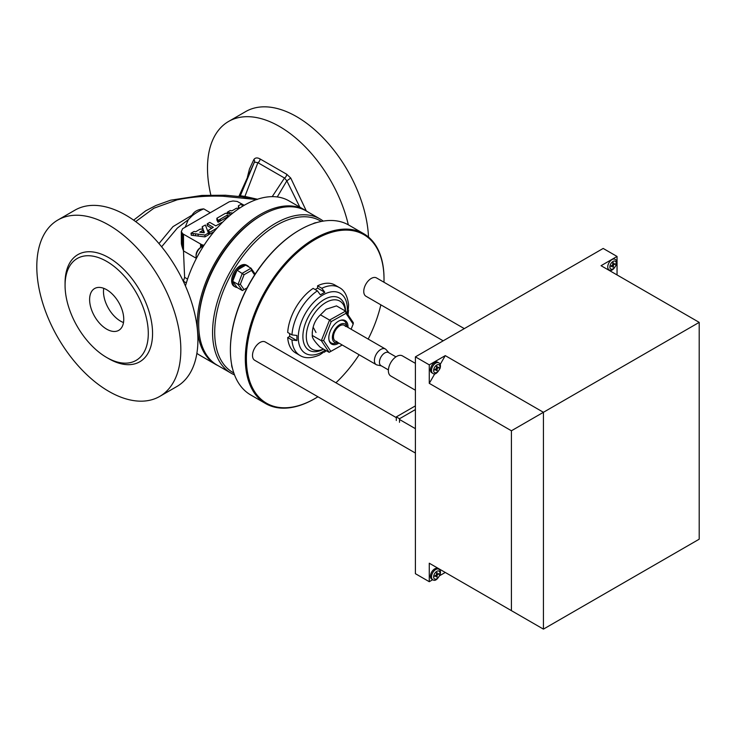 <?xml version="1.0" encoding="UTF-8"?>
<svg xmlns="http://www.w3.org/2000/svg" width="736" height="736" viewBox="0 0 736 736"><rect width="100%" height="100%" fill="white"/><g stroke="black" fill="none" stroke-linecap="round" stroke-linejoin="round"><path stroke-width="1.1" d="M323.463 349.057A27.766 16.026 -60 0 1 306.305 336.472A27.766 16.026 -60 0 1 324.696 303.232A27.766 16.026 -60 0 1 345.414 311.043M323.61 349.14A30.176 17.425 -60 0 1 309.138 350.29A30.176 17.425 -60 0 1 302.892 336.472A30.176 17.425 -60 0 1 316.066 306.102A30.176 17.425 -60 0 1 339.314 298.025A30.176 17.425 -60 0 1 345.561 311.135L329.553 320.077L331.218 321.595L345.984 313.324L353.179 324.079L351.118 329.231M231.003 373.124L217.129 365.12A89.019 51.4 -60 0 1 198.692 324.364L198.692 323.132A87.51 50.526 120 0 1 260.572 215.952L261.639 215.335A89.019 51.4 -60 0 1 306.158 210.928L320.022 218.932A89.019 51.4 120 0 0 251.427 242.788A89.019 51.4 120 0 0 212.566 332.378A89.019 51.4 120 0 0 231.003 373.124A89.019 51.4 120 0 0 234.499 374.854M198.692 324.364A89.019 51.4 -60 0 1 261.639 215.335M323.27 221.104A89.019 51.4 120 0 0 320.022 218.932M233.827 372.986A87.51 50.526 -60 0 1 214.7 332.378A87.51 50.526 -60 0 1 253.552 243.625A87.51 50.526 -60 0 1 321.319 221.453M232.438 368.23A12.254 7.075 -60 0 1 231.638 364.486M240.341 284.308L244.058 274.721L251.491 270.434L251.04 268.226L242.374 273.231L238.041 284.4L242.374 290.564L244.058 289.598L240.341 284.308L238.041 284.4L232.705 281.327L237.038 287.491L242.374 290.564M244.058 274.721L237.038 270.158L232.705 281.327A12.254 7.075 120 0 0 235.244 286.93A12.254 7.075 120 0 0 237.038 287.491M251.491 270.434L254.628 274.896M255.153 274.086L251.04 268.226L245.704 265.153L237.038 270.158A12.254 7.075 120 0 0 232.705 281.327M247.121 287.822L244.058 289.598M196.438 258.318A7.544 4.352 -60 0 1 196.089 256.34A7.544 4.352 -60 0 1 201.425 247.094L200.358 247.71A6.035 3.487 120 0 0 196.089 255.107L196.089 256.34M200.358 247.71L201.425 247.094A7.544 4.352 -60 0 1 203.311 246.404M248.878 266.984A12.254 7.075 120 0 0 247.498 265.705A12.254 7.075 120 0 0 245.704 265.153A12.254 7.075 120 0 0 237.038 270.158M235.244 286.93L234.177 286.322A12.254 7.075 -60 0 1 231.638 280.71A12.254 7.075 -60 0 1 236.992 268.373A12.254 7.075 -60 0 1 246.431 265.089L247.498 265.705M312.864 223.808A12.254 7.075 -60 0 1 316.498 222.631M699.2 322.368L699.2 539.194L543.426 629.124L543.426 412.298L699.2 322.368L601.045 265.696L617.044 256.45L617.044 274.933M432.768 579.674L429.272 581.698L429.272 563.215L445.271 572.452L439.76 575.635M429.272 581.698L415.398 573.684L415.398 356.859L429.272 364.863L445.271 355.626L543.426 412.298L511.419 430.781L429.272 383.346L429.272 364.863M617.044 256.45L603.18 248.446L415.398 356.859M445.271 355.626L440.156 364.486M434.856 373.667L429.272 383.346M429.272 563.215L511.419 610.65L511.419 430.781M511.419 610.65L543.426 629.124M353.179 324.079L353.344 322.773L345.552 311.126L345.984 313.324M342.203 344.991L329.13 352.332L342.222 345M345.552 311.126L336.481 305.891L326.131 309.249L320.482 314.842L329.553 320.077L321.338 340.685L329.13 352.332L320.059 347.088C314.576 341.541 311.981 337.658 312.266 335.45L321.338 340.685L323.638 340.612L331.218 321.595M330.823 351.357L323.638 340.612M338.937 343.105A13.579 7.838 -60 0 1 331.614 344.098A13.579 7.838 -60 0 1 328.808 337.888A13.579 7.838 -60 0 1 334.733 324.217A13.579 7.838 -60 0 1 345.193 320.583A13.579 7.838 -60 0 1 348.008 326.802A13.579 7.838 -60 0 1 347.99 327.428M320.482 314.842C314.852 320.04 312.119 326.913 312.266 335.45L312.266 332.037M340.142 320.436A12.77 7.369 -60 0 1 346.343 324.134L347.061 326.747A10.562 6.1 -60 0 1 347.098 326.904M338.045 342.59A10.562 6.1 -60 0 1 337.888 342.626L335.266 343.316A12.77 7.369 -60 0 1 328.964 339.802M337.888 342.626A10.562 6.1 -60 0 1 332.387 337.484A10.562 6.1 -60 0 1 338.864 325.202A10.562 6.1 -60 0 1 347.061 326.747M336.876 341.44A9.053 5.226 -60 0 1 333.454 336.867A9.053 5.226 -60 0 1 338.321 326.885A9.053 5.226 -60 0 1 345.515 326.471M443.182 340.823L365.948 296.231A10.562 6.1 -60 0 1 363.759 291.392A10.562 6.1 -60 0 1 368.368 280.766A10.562 6.1 -60 0 1 376.51 277.932L464.306 328.624M415.398 453.054L254.684 360.272A10.562 6.1 -60 0 1 252.503 355.433A10.562 6.1 -60 0 1 257.112 344.807A10.562 6.1 -60 0 1 265.245 341.973L396.308 417.643M415.398 405.876L396.308 416.898L396.308 420.486M396.308 416.898L399.51 418.747L399.51 422.326M415.398 409.575L399.51 418.747M388.406 369.923L381.009 365.654A7.544 4.352 -60 0 1 379.445 362.195A7.544 4.352 -60 0 1 382.738 354.605A7.544 4.352 -60 0 1 388.553 352.581L395.95 356.85M381.368 365.856L377.218 365.01A9.053 5.226 -60 0 1 376.271 364.66A9.053 5.226 -60 0 1 374.403 360.511A9.053 5.226 -60 0 1 378.35 351.403A9.053 5.226 -60 0 1 385.324 348.974A9.053 5.226 -60 0 1 386.106 349.618L388.912 352.792M415.398 390.227L390.788 376.013A11.629 6.716 -60 0 1 388.378 370.696A11.629 6.716 -60 0 1 393.456 358.984A11.629 6.716 -60 0 1 402.417 355.874L415.398 363.363M317.924 396.778A97.318 56.184 -60 0 1 315.201 398.406A97.318 56.184 -60 0 1 246.385 358.68A97.318 56.184 -60 0 1 315.201 239.485A97.318 56.184 -60 0 1 384.017 279.211A97.318 56.184 -60 0 1 383.971 282.247M380.862 304.842A97.318 56.184 -60 0 1 368.184 339.075M359.131 354.761A97.318 56.184 -60 0 1 335.91 382.775M314.944 398.562A98.072 56.626 -60 0 1 314.668 398.719A98.072 56.626 -60 0 1 265.632 403.576A98.072 56.626 -60 0 1 245.318 358.68A98.072 56.626 -60 0 1 288.135 259.974A98.072 56.626 -60 0 1 363.713 233.698A98.072 56.626 -60 0 1 384.017 278.604A98.072 56.626 -60 0 1 384.017 278.907M384.017 278.604L384.017 279.211M265.632 403.576L250.7 394.947A98.072 56.626 -60 0 1 230.386 350.051A98.072 56.626 -60 0 1 299.736 229.936A98.072 56.626 -60 0 1 348.772 225.078L363.713 233.698M230.386 349.747A97.318 56.184 -60 0 1 230.386 349.434A97.318 56.184 -60 0 1 299.202 230.248A97.318 56.184 -60 0 1 299.469 230.092M348.275 308.982L348.588 304.704C347.41 295.762 344.292 290.03 339.232 287.518A39.229 22.65 120 0 0 321.834 288.282L324.788 292.284L317.566 288.107L317.566 285.816L321.834 288.282M324.788 292.284L320.353 294.842L317.4 290.84L313.131 288.383A39.229 22.65 -60 0 0 287.693 332.433L291.962 334.898L296.902 335.46L296.902 340.584L289.68 336.407L289.68 333.583M315.118 289.524L317.566 288.107M296.902 340.584L291.962 340.014L287.693 337.557L289.68 336.407M291.962 340.014A39.229 22.65 120 0 0 300.003 355.47C304.888 358.598 311.402 358.432 319.562 354.982L323.113 352.572M300.003 355.47L295.734 353.004A39.229 22.65 -60 0 1 287.693 337.557M317.566 285.816A39.229 22.65 -60 0 1 334.963 285.053L339.232 287.518M614.606 264.178L613.005 265.098L614.606 263.884M612.748 267.094L613.005 265.098M613.005 266.947L612.748 265.687L611.147 266.616L611.147 265.871L612.748 264.951L612.748 263.102L613.392 262.734L613.392 264.583L614.992 263.654L614.992 264.399M613.392 265.319L613.392 267.168M613.005 262.954L613.392 264.583M611.147 266.174L612.748 265.687M438.352 367.724L436.752 368.644L438.352 367.42M436.503 370.64L436.752 368.644M436.752 370.493L436.503 369.233L434.902 370.162L434.902 369.417L436.503 368.497L436.503 366.648L437.138 366.28L437.138 368.129L438.739 367.2L438.739 367.945M437.138 368.865L437.138 370.714M436.752 366.5L437.138 368.129M434.902 369.711L436.503 369.233M432.731 373.29L431.664 372.674A6.035 3.487 -60 0 1 430.744 367.844A6.035 3.487 -60 0 1 434.682 362.517A6.035 3.487 -60 0 1 437.708 362.222L438.766 362.839A6.035 3.487 120 0 0 435.749 363.133A6.035 3.487 120 0 0 431.811 368.451A6.035 3.487 120 0 0 432.731 373.29C434.847 375.093 437.331 373.373 440.174 368.129C440.809 365.231 440.34 363.464 438.766 362.839M438.352 574.089L436.752 575.009L438.352 573.786M436.503 577.006L436.752 575.009M436.752 576.858L436.503 575.598L434.902 576.527L434.902 575.782L436.503 574.862L436.503 573.013L437.138 572.645L437.138 574.494L438.739 573.565L438.739 574.31M437.138 575.23L437.138 577.079M436.752 572.866L437.138 574.494M434.902 576.076L436.503 575.598M432.731 579.655L431.664 579.039A6.035 3.487 -60 0 1 430.744 574.209A6.035 3.487 -60 0 1 434.682 568.882A6.035 3.487 -60 0 1 437.708 568.588L438.766 569.204A6.035 3.487 120 0 0 435.749 569.498A6.035 3.487 120 0 0 431.811 574.816A6.035 3.487 120 0 0 432.731 579.655C434.847 581.458 437.331 579.738 440.174 574.494C440.809 571.596 440.34 569.83 438.766 569.204M210.846 195.068A101.844 58.806 60 0 1 207.497 168.075A101.844 58.806 60 0 1 228.592 121.449A101.844 58.806 60 0 1 348.321 224.82M203.734 232.696L203.338 231.895L202.225 232.53M244.223 205.28L237.222 201.452L233.018 200.983L229.319 201.747L182.62 228.703L181.304 231.564L182.684 233.744L201.83 244.72L201.83 246.882M201.581 244.646L201.581 247.011M201.324 244.499L201.324 247.158M200.569 244.14L200.569 247.59M183.503 234.287L183.503 250.912L196.411 258.364M182.878 233.846L182.878 249.191L183.503 250.912M182.684 233.744L182.684 248.731A63.894 36.892 60 0 1 182.878 249.191M182.5 233.56L182.5 248.124A69.064 29.008 70.9 0 1 182.684 248.731M182.372 233.413L182.5 248.124M182.188 233.229L182.188 247.075A69.561 29.219 70.9 0 1 182.372 247.664M181.93 232.944L181.93 246.192A73.848 26.965 73.9 0 1 182.188 247.075M181.746 232.76L181.746 245.612A70.785 29.734 70.9 0 1 181.93 246.192M181.682 232.585L181.746 245.612M181.553 232.438L181.682 245.171M181.369 231.895L181.369 243.45A112.47 18.014 83.4 0 1 181.553 244.748M181.304 231.564L181.369 243.156M203.081 229.172L200.137 229.135L195.804 231.711L193.982 231.454L191.029 233.229L204.967 235.042L208.417 233.054L205.408 225.004L202.207 226.716L203.081 229.098M204.148 232.76L199.695 232.217L203.338 230.046L204.148 232.76M208.417 233.054L208.417 234.904L204.967 236.891L191.286 235.226L191.029 233.303M191.286 235.226L191.286 233.376M193.228 235.483L193.228 233.634M195.555 235.732L195.555 233.882M204.967 236.891L204.967 235.042M202.428 229.172L202.207 226.716M202.639 229.172L202.639 227.902M202.832 229.172L202.832 228.381M201.452 232.438L201.452 231.132M203.338 231.895L203.338 230.046M203.394 231.932L203.394 230.083M203.587 232.328L203.587 230.478M204.212 232.751L204.212 232.07M221.932 222.898L221.656 222.511L215.823 225.878L209.732 222.364L207.221 223.808L213.311 227.323L208.61 230.12L209.548 232.401L217.166 228.004M211.71 228.252L207.221 225.658L207.221 223.808M209.42 233.809L208.61 230.12M208.978 232.834L208.978 230.984M209.171 233.165L209.171 231.316M209.3 233.524L209.3 231.674M214.038 231.656L209.548 234.25L209.42 232.107M209.548 234.25L209.548 232.401M231.205 214.397L225.492 213.265L216.89 218.233L218.141 220.404L227.369 215.078L229.209 216.071M227.902 217.212L227.369 216.927L218.141 222.254L216.89 220.082L216.89 218.233M217.396 221.094L217.396 219.245M217.58 221.49L217.58 219.641M217.828 221.858L217.828 220.009M217.957 222.143L217.957 220.294M218.141 222.254L218.141 220.404M218.206 222.217L218.206 220.368M219.153 221.748L219.153 219.898M227.369 216.927L227.369 215.078M201.83 244.72L204.028 245.29M238.611 208.279L238.354 205.841L239.172 208.343L236.468 208.233L231.95 210.836L230.193 210.551L227.249 212.253L232.797 213.109M242.42 206.356L241.555 204.065L238.354 205.841M238.86 208.279L238.86 207M239.044 208.316L239.044 207.469M227.185 213.468L227.185 212.364M227.304 213.477L227.304 212.437M227.626 213.514L227.626 212.474M229.568 213.744L229.568 212.722M231.766 213.937L231.766 212.98M203.522 245.189L203.522 246.082M203.21 245.152L203.21 246.422M202.704 245.005L202.704 246.542M202.391 244.904L202.391 246.643M202.142 244.83L202.142 246.744M307.197 211.526A89.148 51.474 120 0 0 304.897 210.054A89.148 51.474 120 0 0 220.239 254.214A89.148 51.474 120 0 0 208.03 358.101A89.148 51.474 120 0 0 215.749 364.467A89.148 51.474 120 0 0 218.178 365.718M304.897 210.054L288.889 200.818A89.148 51.474 120 0 0 185.444 285.982M196.88 353.344A89.148 51.474 120 0 0 199.741 355.221L215.749 364.467M368.506 237.075A101.844 58.806 -120 0 0 322.442 137.108A101.844 58.806 -120 0 0 245.658 111.596L228.592 121.449M180.835 349.784A101.844 58.806 60 0 1 159.74 396.41A101.844 58.806 60 0 1 81.254 369.122A101.844 58.806 60 0 1 36.8 266.625A101.844 58.806 60 0 1 57.896 220A101.844 58.806 60 0 1 136.381 247.287A101.844 58.806 60 0 1 180.835 349.784M106.683 357.484L108.818 358.717A61.861 35.714 -120 0 0 149.233 350.87A61.861 35.714 -120 0 0 139.748 290.343A61.861 35.714 -120 0 0 92.074 251.868A61.861 35.714 -120 0 0 65.072 282.946L65.072 285.412A58.843 33.976 -120 0 0 84.511 337.29A58.843 33.976 -120 0 0 106.683 357.484A58.843 33.976 -120 0 0 148.295 333.454A58.843 33.976 -120 0 0 106.683 261.39A58.843 33.976 -120 0 0 65.072 285.412M57.896 220L74.962 210.146A101.844 58.806 60 0 1 176.815 268.944A101.844 58.806 60 0 1 176.815 386.547L159.74 396.41M161.616 246.781L177.293 228.132L188.278 219.687L192.206 215.74L192.105 215.124C194.249 211.361 198.15 209.282 203.78 208.886L210.211 212.704M135.672 221.61L153.87 208.224L177.128 199.842C191.949 196.825 207.285 195.629 223.137 196.254L256.984 199.594L241.831 196.788M183.347 281.382L184.616 277.362L183.485 250.902M299.828 207.129L286.838 180.844L284.501 178.02L257.894 162.674A3.018 1.748 119.9 0 0 260.075 158.948L286.718 174.257L290.748 178.057L306.305 210.919M239.844 196.521L240.681 195.804L244.913 196.411L257.894 162.674L254.426 162.104L238.896 196.402M239.918 196.53A4.526 3.827 -140.3 0 0 240.194 196.098L254.426 162.104A3.018 2.355 31.9 0 0 253.874 159.5C255.272 157.624 257.342 157.44 260.075 158.948M272.21 196.641L284.501 178.02A3.018 1.757 119.6 0 0 286.718 174.257M277.26 196.944L286.838 180.844L290.748 178.057M244.343 197.128A4.526 0.92 -82.1 0 0 244.913 196.411L257.618 199.281M240.681 195.804A4.526 3.597 -122.5 0 1 240.01 196.549M185.224 227.13L188.278 219.687M103.739 288.319A24.141 13.938 -120 0 0 123.188 322.423L123.501 322.543M106.683 289.726A24.141 13.938 60 0 1 122.452 310.997A24.141 13.938 60 0 1 118.754 330.344A24.141 13.938 60 0 1 106.683 329.148A24.141 13.938 60 0 1 90.914 307.869A24.141 13.938 60 0 1 94.613 288.53A24.141 13.938 60 0 1 106.683 289.726M325.284 350.106A34.702 20.038 -60 0 1 298.273 337.511A34.702 20.038 -60 0 1 322.819 295.007A34.702 20.038 -60 0 1 347.355 309.175A34.702 20.038 -60 0 1 347.098 313.435M317.4 290.84A39.229 22.65 120 0 0 291.962 334.898M613.07 268.833A4.526 2.613 -60 0 1 609.868 266.984A4.526 2.613 -60 0 1 613.07 261.436A4.526 2.613 -60 0 1 616.271 263.286A4.526 2.613 -60 0 1 613.07 268.833M612.002 259.596A6.035 3.487 120 0 0 608.056 264.914A6.035 3.487 120 0 0 608.985 269.744C611.101 271.547 613.585 269.827 616.428 264.583C617.062 261.685 616.593 259.918 615.02 259.293A6.035 3.487 120 0 0 612.002 259.596M436.816 372.379A4.526 2.613 -60 0 1 433.624 370.53A4.526 2.613 -60 0 1 436.816 364.982A4.526 2.613 -60 0 1 440.018 366.832A4.526 2.613 -60 0 1 436.816 372.379M436.816 578.744A4.526 2.613 -60 0 1 433.624 576.895A4.526 2.613 -60 0 1 436.816 571.348A4.526 2.613 -60 0 1 440.018 573.197A4.526 2.613 -60 0 1 436.816 578.744M247.388 177.229L249.458 169.022L253.874 159.5M198.122 236.063L198.122 234.214M203.964 232.723L203.964 231.426M220.469 220.984L220.469 219.135M158.967 243.579L172.969 226.642L192.105 215.124M192.206 215.74A49.036 28.308 -60 0 1 203.78 208.886M184.616 277.362L187.57 279.073M186.346 282.909L183.457 281.244M313.554 327.906L316.002 332.47M415.398 428.665L399.51 419.492M385.324 348.974L344.374 325.34M376.271 364.66L335.322 341.016M315.201 398.406L314.668 398.719M230.386 349.434L230.386 350.051M299.202 230.248L299.736 229.936M324.18 352.314L326.37 350.732M347.999 314.778L348.588 310.04M133.639 220.147L145.746 210.8L155.977 205.464L170.678 200.183L201.903 195.426L225.492 195.233L241.896 196.797"/></g></svg>
